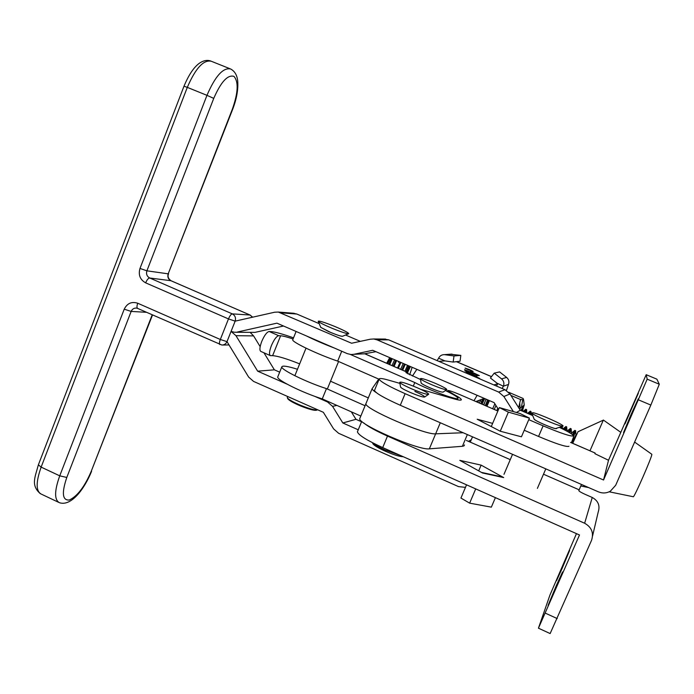 <?xml version="1.0" encoding="UTF-8"?>
<svg xmlns="http://www.w3.org/2000/svg" width="694" height="694" viewBox="0 0 694 694"><rect width="100%" height="100%" fill="white"/><g stroke="black" fill="none" stroke-linecap="round" stroke-linejoin="round"><path stroke-width="1.04" d="M556.562 428.545C556.024 429.092 551.99 427.782 544.469 424.633C538.344 421.943 534.901 420.122 534.154 419.176L534.233 419.306C535.039 420.729 551.123 427.816 555.4 428.623L562.747 426.22M533.296 412.739L531.647 412.956C532.714 414.873 555.495 424.884 561.463 426.047L563.068 426.09C564.291 425.014 540.045 414.153 533.296 412.739M631.028 414.622L638.298 398.755L630.811 416.764L623.559 432.579L631.028 414.622M631.731 407.716L638.333 393.255L624.982 423.895L631.731 407.716M556.484 585.207L562.565 571.951L548.095 605.368L556.484 585.207M564.022 562.747L569.627 550.455L562.105 568.473L556.51 580.713L564.022 562.747M414.891 391.433C420.833 394.071 424.103 395.884 424.693 396.881C423.765 397.558 418.976 396.083 410.328 392.474C404.35 389.828 401.097 388.015 400.559 387.044L400.603 387.148C401.427 388.198 404.671 389.976 410.328 392.474C418.586 395.936 423.375 397.436 424.693 396.977L428.484 394.383M576.462 533.634L549.9 595.174L538.44 628.183L579.507 534.987L382.706 447.595C366.848 440.334 358.425 435.077 357.41 431.824L357.662 431.226M363.673 422.88C367.777 426.402 375.714 430.801 387.486 436.084L584.643 523.25C591.635 527.197 593.934 532.888 591.548 540.331L550.142 633.561L538.457 628.191M656.888 379.176L659.3 384.242L650.842 405.07L615.673 485.288L610.312 491.239C606.452 493.304 602.47 493.503 598.375 491.838L400.291 405.27C384.32 398.113 375.714 393.186 374.465 390.488L374.656 390.028M399.9 383.383L388.493 380.121C382.281 378.36 379.158 378.048 379.141 379.158C380.451 381.709 389.108 386.541 405.114 393.663L603.546 480.005L647.19 379.167L659.3 384.242M472.519 436.83L470.272 442.139L510.255 459.654M497.884 411.039L485.67 405.764L497.902 410.995M529.427 418.135L508.381 412.141L499.342 407.586L520.17 413.563L529.427 418.135L521.437 436.804L500.253 431.226L477.194 419.228L492.636 423.383M647.19 379.167L646.201 374.699L656.914 379.184L646.192 374.691L608.508 460.261L594.905 453.685L595.131 453.043L570.589 442.442M485.67 405.764L459.228 394.339C452.236 391.416 448.376 390.184 447.639 390.644L454.292 394.643C458.699 397.055 461.042 398.703 461.337 399.605C461.475 400.516 459.02 400.264 453.98 398.85L420.738 389.343M608.508 460.261L603.546 480.005M570.607 442.399L595.131 453.043M584.643 523.25L592.251 497.468L585.363 494.449C581.468 492.697 579.282 491.43 578.813 490.658L581.459 484.447M482.486 472.978L459.801 460.348L481.133 465.127L503.679 477.576L482.486 472.978M543.497 474.21L579.126 489.817M470.272 442.139L466.403 440.447M592.251 497.468C598.263 500.834 600.241 505.718 598.185 512.129L592.581 535.924M495.412 497.641L491.343 507.149L469.638 503.15L460.929 498.058L466.541 484.828M469.638 503.15L475.711 488.897M481.133 465.127L478.695 470.87M501.033 476.657L503.679 477.576M499.342 407.586L491.291 426.558M508.381 412.141L500.253 431.226M443.154 392.015C442.286 392.535 437.879 391.138 429.942 387.799C424.546 385.404 421.605 383.799 421.111 382.975L421.145 383.062C421.917 383.982 424.936 385.595 430.211 387.92C437.697 391.052 442.017 392.44 443.154 392.084L446.658 389.698M431.278 384.528C440.308 388.302 445.496 389.985 446.841 389.577C446.468 388.631 442.798 386.627 435.832 383.556C426.151 379.523 420.989 377.909 420.356 378.707C421.275 379.792 424.919 381.726 431.278 384.528M438.599 358.191C439.823 355.814 441.757 354.634 444.412 354.643L453.997 355.961L453.156 362.06L444.923 360.897L438.599 358.191L437.159 360.628M453.156 362.06L460.027 361.253L460.833 355.38L450.154 354.218M460.833 355.38L453.997 355.961M444.923 360.897L438.816 361.34M572.481 434.635L574.84 430.358L573.218 435.338M571.44 442.755L575.708 430.792L574.84 430.358M389.716 364.593L392.275 358.729M391.832 358.538L388.935 364.255M395.78 360.238L393.22 366.12M394.036 366.467L396.586 360.585M400.1 362.103L397.549 368.002M398.356 368.349L400.906 362.45M404.428 363.968L401.878 369.876M402.685 370.232L405.235 364.315M408.757 365.833L406.207 371.767M407.022 372.114L409.573 366.18M476.631 401.253L476.431 401.774M477.264 402.13L477.767 400.828M482.764 398.937L480.864 403.682M481.697 404.047L483.935 398.503M487.622 399.822L485.297 405.6M486.147 405.912L488.455 400.186M525.367 412.427L526.581 409.607L525.748 409.252L524.534 412.062M529.834 414.344L531.014 411.516L530.181 411.16L528.993 413.988M560.579 427.07L560.301 427.799M561.134 428.207L561.715 426.628M562.201 425.162L561.394 424.633M564.127 429.716L565.87 426.498L564.716 430.011M565.532 430.445L566.72 426.923L565.87 426.498M568.386 432.006L570.355 428.432L569.063 432.397M569.869 432.883L571.205 428.857L570.355 428.432M398.529 362.329L398.911 361.591M401.184 367.924L400.551 369.303M478.617 400.507L477.75 402.338M484.672 398.556L482.078 404.212M526.581 409.607L526.789 413.034M531.222 414.943L530.971 411.646L530.537 412.652M565.879 426.558L562.782 429.022M570.364 428.484L567.041 431.13L566.677 427.148M574.858 430.41L571.526 433.056L571.414 433.854M573.452 434.722L573.175 435.277M386.688 363.274L389.716 357.627M389.794 357.662L387.009 363.413M634.62 442.078L651.822 454.275C652.655 455.62 633.717 498.865 633.24 496.731L609.193 491.803M620.722 432.284L603.364 420.035L589.995 450.77M578.015 431.729L572.706 443.301M388.883 364.229L391.173 358.251M390.314 357.887L387.712 363.725M394.608 359.735L392.023 365.591M403.223 363.448L400.638 369.347M405.999 371.672L408.54 365.738M407.534 365.304L404.958 371.221M480.612 399.753L479.363 403.032M483.562 404.854L486.216 399.215M486.069 399.154L483.779 404.94M571.596 442.824L575.985 434.973L575.734 436.457M403.318 456.747C399.727 456.678 393.698 454.822 385.248 451.187C378.377 448.064 374.283 445.609 372.956 443.822L372.817 443.501M372.747 442.85C374.743 444.802 378.985 447.24 385.474 450.163L400.646 455.559M411.438 388.77C421.405 392.934 427.166 394.756 428.719 394.227C428.363 393.142 424.416 390.939 416.894 387.608C406.163 383.14 400.438 381.405 399.718 382.394C400.716 383.626 404.619 385.751 411.438 388.77M520.899 410.501L524.126 404.932L522.443 411.16M522.729 399.805L521.428 407.291M518.644 407.664L520.344 400.386L520.795 399.562L523.484 399.701L523.163 398.486L508.676 392.275M520.838 399.666L510.888 395.398M497.65 408.193L497.008 410.605M494.215 409.399L495.976 405.539M522.14 408.28L522.356 411.126L524.248 404.966L520.994 410.536M524.248 404.966L521.845 410.909M519.676 409.304L520.136 408.332M486.936 406.259L489.452 400.612M496.488 386.055L497.702 383.747L497.069 383.218L503.393 386.185L508.485 384.459L506.455 390.462M492.662 408.731L494.865 403.787M502.187 388.501L503.393 386.185M508.485 384.459L508.537 384.268C509.387 381.579 508.754 379.306 506.637 377.432L499.602 371.915L494.223 373.146L501.536 378.872C503.731 380.815 504.391 383.183 503.506 385.977M497.069 383.218L490.432 378.013L494.223 373.146M317.227 409.963L316.69 410.18C314.677 410.813 309.316 409.408 300.615 405.964C293.389 402.893 289.103 400.481 287.767 398.738L287.689 398.564M287.333 397.237L287.359 397.818C288.756 399.64 293.241 402.156 300.814 405.374C309.932 408.983 315.536 410.458 317.626 409.798L317.644 409.781M342.567 336.174C341.517 336.547 336.954 335.055 328.869 331.697L320.775 327.386L330.726 332.478C337.484 335.202 341.422 336.46 342.55 336.26L348.57 333.753M334.777 326.466C324.176 322.207 318.641 320.498 318.19 321.331C319.492 322.615 324.141 324.939 332.14 328.305C341.682 332.157 347.226 333.944 348.752 333.675C348.423 332.66 343.764 330.257 334.777 326.466M408.089 374.014L407.76 372.435L405.964 372.626L420.503 379.523M413.303 386.107L414.786 382.541L350.427 354.478M445.418 390.54C453.191 394.305 457.372 396.838 457.962 398.13C459.749 401.279 430.436 390.748 414.786 382.541M292.842 339.557L292.729 339.826C291.758 342.029 318.355 354.686 337.692 361.114L341.726 351.225M337.692 361.114L379.106 379.254M360.819 416.062L322.268 398.894L326.466 388.614C307.06 382.498 280.645 369.572 281.816 366.874C282.389 365.4 287.602 366.189 297.474 369.26M322.268 398.894C302.836 392.899 276.498 379.87 277.739 376.981L277.886 376.634M334.222 347.98C323.725 343.964 314.495 339.965 306.514 335.974M365.079 405.738L326.466 388.614M330.518 381.214L368.306 397.914M280.61 335.775L278.728 335.688C276.498 336.208 274.052 339.522 271.389 345.629C269.307 351.199 268.951 354.53 270.33 355.614L272.612 355.666L280.61 335.775C282.952 335.922 287.108 336.98 293.076 338.967M270.278 355.588L260.788 351.39C259.365 350.297 259.686 346.957 261.759 341.387C264.414 335.289 266.886 331.992 269.159 331.498L271.085 331.602C275.258 331.949 282.736 334.022 293.527 337.848M299.652 363.873C286.726 358.737 277.713 355.996 272.612 355.666M412.149 367.3L409.66 374.786M407.63 372.383L410.44 366.562M250.326 332.556L253.596 335.896L260.163 346.627M263.946 352.786L274.382 369.824L279.691 372.158M351.329 411.837L355.961 419.306L361.557 421.779M235.63 332.252L254.993 332.383L283.508 326.015M319.179 323.656L296.85 314.044L293.146 313.22M360.307 341.361L345.551 335.011M532.723 415.585L520.257 410.223L509.986 393.966L504.989 389.698L388.701 339.86L383.704 339.045M363.838 353.897L375.94 351.693M513.404 411.629L503.861 396.517L498.63 392.049L377.007 339.834L373.736 338.993L370.423 339.192L351.589 343.235L278.285 312.057L274.642 312.222L235.153 321.14L227.007 341.639C225.966 343.903 224.249 345.031 221.846 345.022L137.646 308.414C136.718 307.772 136.744 306.054 137.742 303.243C131.678 301.309 127.175 303.295 124.217 309.194L131.157 311.424L66.797 477.455C61.549 493.018 62.382 500.539 69.287 500.018C77.268 496.331 84.538 486.867 91.105 471.625L152.212 314.816M465.466 487.37L458.534 486.615L338.603 433.273L333.614 428.892L323.352 412.305L253.553 381.405L248.652 377.076L227.007 341.639L220.319 339.487L228.482 318.91L145.653 282.848C146.981 279.76 148.334 278.147 149.713 277.999L232.282 313.87L250.074 315.033L170.889 280.706L149.713 277.999C146.928 276.429 145.992 274.035 146.894 270.825L168.182 273.835L232.412 109.019C238.172 92.58 238.684 81.701 233.956 76.375C227.71 74.492 220.978 81.831 213.743 98.383L146.894 270.825L139.988 268.439C138.167 274.885 140.058 279.691 145.653 282.848M314.556 396.265L327.559 402L332.547 406.363L342.836 422.967L358.251 429.794M254.993 332.383L234.338 332.226L231.076 331.402L235.96 335.688L257.665 371.169L287.038 384.129M237.426 332.018L276.923 323.161L347.33 353.654L351.034 354.53L353.862 354.304L372.704 350.297L494.137 402.633L498.509 409.564M524.239 430.263L538.561 436.457C556.094 443.83 566.209 447.127 568.906 446.337L568.95 446.242M559.598 427.452C567.978 431.538 572.576 434.262 573.418 435.641L573.409 435.936C570.763 436.578 560.665 433.221 543.116 425.847L528.776 419.653M274.382 369.824L257.665 371.169M355.961 419.306L342.836 422.967M520.257 410.223L516.423 412.488M464.512 444.915L464.008 445.886L462.395 446.294L429.352 448.836C418.907 450.727 357.575 424.06 359.761 418.638L359.882 418.187M468.502 441.367L471.304 439.701M366.189 403.041L365.92 403.7C363.934 408.636 425.396 435.242 435.65 433.828L463.15 432.735L435.65 433.828L429.352 448.836M480.3 400.742L481.766 401.375L480.3 400.742M469.63 369.676L465.665 368.332L472.614 371.203L469.63 369.676M468.563 369.867L473.178 371.437L469.708 369.668L465.093 368.098L468.563 369.867M464.555 369.581L474.063 373.615L469.881 371.602L470.523 371.481L479.363 375.593L473.959 373.476L478.357 375.697L464.555 369.581M464.806 370.839L476.665 376.191L464.806 370.839M464.728 372.444L471.217 375.228M473.265 376.105L474.002 376.417M493.868 384.936L497.702 383.747M465.848 372.6L468.12 373.329L466.238 372.158L469.248 373.233L479.675 378.412L465.848 372.6M473.143 373.849L468.407 371.793L471.825 373.068L473.187 374.3M366.033 403.275L365.92 403.7C363.934 408.636 425.396 435.242 435.65 433.828L440.3 422.75M475.911 401.54L484.256 398.373M412.462 376.027L416.851 369.321M477.116 395.294L474.002 400.716M376.33 392.648C373.606 390.835 372.192 389.525 372.097 388.709L378.742 379.098M470.827 374.56L474.896 376.183L469.031 373.303L467.097 372.626L470.775 374.673M476.605 375.549L477.168 375.879M472.744 374.101L468.997 372.01L473.022 374.135M466.724 368.731L468.624 369.494L466.724 368.731M471.556 370.891L465.934 368.523L471.556 370.891M545.345 613.149L557.239 618.588M387.486 436.084L382.706 447.595M650.842 405.07L638.558 399.883M400.291 405.27L405.114 393.663M454.292 394.643L454.11 395.094M452.106 354.157L444.941 354.695M501.536 378.872L506.637 377.432M407.578 372.409L365.001 353.897M269.159 331.498L278.728 335.688M543.116 425.847L538.561 436.457M253.596 335.896L235.96 335.688M328.722 401.774L327.559 402M336.92 405.417L332.547 406.363M91.573 471.339C84.538 488.706 71.326 506.741 59.398 502.69C54.253 499.871 54.366 490.918 59.736 475.841L41.137 467.114C35.819 482.174 35.845 491.161 41.198 494.076L58.565 502.3M139.988 268.439L206.968 95.338L187.302 87.375L41.137 467.114L38.387 464.806L183.988 86.221L187.302 87.375C195.526 68.29 203.516 59.58 211.262 61.245L229.94 68.715M213.743 98.383L206.968 95.338C215.218 76.201 223.078 67.405 230.555 68.958C234.641 71.057 237.018 74.995 237.686 80.782C238.38 89.266 236.715 98.748 232.698 109.227L232.412 109.019M66.797 477.455L59.736 475.841L124.217 309.194M137.742 303.243L220.319 339.487C219.278 342.307 219.131 344.007 219.877 344.562M146.495 312.309L131.157 311.424C132.224 309.082 133.977 307.963 136.432 308.075L137.603 308.396M366.545 353.688L353.862 354.304M509.986 393.966L503.861 396.517M504.989 389.698L498.63 392.049M388.701 339.86L377.007 339.834M296.85 314.044L281.079 312.821M91.105 471.625L152.524 314.955M228.482 318.91L235.153 321.14C236.09 317.904 235.136 315.475 232.282 313.87C231.093 314.113 229.827 315.787 228.482 318.91M252.668 317.184L250.074 315.033L252.495 317.227M232.69 109.236L168.182 273.835C167.306 276.915 168.208 279.196 170.889 280.706L171.227 280.853M168.564 273.8C167.401 276.394 168.234 278.719 171.062 280.749L250.378 315.18M38.396 464.772L38.387 464.806C35.099 477.186 30.623 485.306 40.356 493.686M467.357 434.574L462.395 446.294M456.4 361.678L491.473 376.677M534.233 419.306L531.647 412.956M447.639 390.644L447.3 391.459M379.141 379.158L374.465 390.488M361.73 421.345L357.41 431.824M501.883 476.847L481.454 472.406M421.145 383.062L420.356 378.707M451.594 354.113L444.412 354.643M588.703 487.604L580.791 485.991M577.929 431.763L603.32 420.148M520.084 408.41L519.442 408.931M525.688 409.373L523.103 411.447M530.129 411.273L527.535 413.355M532.437 414.899L531.977 415.272M576.61 434.522L576.02 434.991M575.664 431.069L575.985 434.973M571.162 429.109L571.492 433.039M562.287 426.402L562.487 428.883M400.603 387.148L399.718 382.394M372.956 443.822L372.478 442.72M524.222 404.914L523.597 399.614M519.789 403.518L520.127 408.332L523.588 405.565M287.767 398.738L287.359 397.818M320.828 327.499L318.19 321.331M287.255 397.436L287.637 396.491M457.303 399.709L457.823 398.469M277.739 376.981L281.816 366.874M292.729 339.826L296.104 331.472M365.105 353.888L407.76 372.435M385.569 339.062L373.736 338.993M294.169 313.306L278.285 312.057M222.548 345.022L229.029 344.944M183.988 86.221C188.707 74.891 193.843 67.231 199.378 63.241C203.654 60.335 207.619 59.675 211.262 61.245M306.011 348.171L294.855 375.74M338.568 361.496L327.342 389.004M503.974 474.34L512.536 454.318M537.382 488.385L545.805 468.858M372.097 388.709L359.761 418.638M456.539 361.661L491.517 376.616"/></g></svg>
